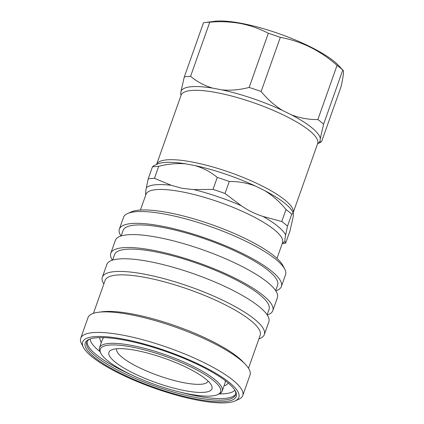 <?xml version="1.0" encoding="UTF-8"?>
<svg xmlns="http://www.w3.org/2000/svg" width="424" height="424" viewBox="0 0 424 424"><rect width="100%" height="100%" fill="white"/><g stroke="black" fill="none" stroke-linecap="round" stroke-linejoin="round"><path stroke-width="0.64" d="M148.183 178.928A81.641 19.255 -160.5 0 1 154.469 178.319L171.254 185.309L182.156 188.357L193.715 189.56L213.034 189.411L217.279 177.412C210.755 172.012 203.382 168.084 195.157 165.625L185.882 163.871C177.057 163.102 168.005 163.918 158.714 166.319A81.641 19.255 -160.5 0 0 152.433 166.929L148.183 178.928L146.359 187.721C145.713 191.038 145.48 193.206 145.66 194.219L145.761 195.008M282.22 243.625L284.048 243.387A81.641 19.255 -160.5 0 0 285.659 243.132L284.96 241.484C284.78 240.488 285.013 238.32 285.659 234.986A74.889 17.66 -160.5 0 0 263.018 216.447C255.328 214.014 248.072 210.426 241.251 205.693A74.889 17.66 -160.5 0 0 193.715 189.56M285.659 243.132L289.91 231.133L293.196 216.887L293.339 213.187L291.733 214.194A81.641 19.255 -160.5 0 0 286.02 209.514L281.769 221.513A81.641 19.255 -160.5 0 1 287.483 226.193L291.733 214.194M213.034 189.411A81.641 19.255 -160.5 0 1 225.027 193.482L229.278 181.483C238.262 181.35 247.065 182.914 255.677 186.163L264.661 190.599C272.664 195.565 279.787 201.866 286.02 209.514M317.878 119.547L337.059 65.376A81.641 19.255 -160.5 0 1 342.772 70.055L323.591 124.227A81.641 19.255 -160.5 0 0 317.878 119.547C308.889 119.674 300.091 118.116 291.479 114.867L282.495 110.425A73.871 17.421 -160.5 0 0 221.975 89.893L212.7 88.134A73.871 17.421 -160.5 0 0 181.006 91.208L180.719 93.89A73.871 17.421 -160.5 0 0 181.09 95.225M317.645 143.582A73.871 17.421 -160.5 0 0 320.014 141.155L320.306 138.473A73.871 17.421 -160.5 0 0 291.479 114.867M320.014 141.155L320.624 142.337L321.768 141.171L340.954 87C343.535 75.748 344.145 70.103 342.772 70.055L338.288 65.19A72.43 17.082 -160.5 0 0 241.32 23.309A72.43 17.082 -160.5 0 0 214.385 21.317L205.089 22.536A81.641 19.255 -160.5 0 0 203.478 22.79L184.292 76.961A81.641 19.255 -160.5 0 1 190.572 76.352L209.758 22.181A81.641 19.255 -160.5 0 0 205.089 22.536M209.758 22.181C220.273 21.264 230.534 21.709 240.535 23.506C250.367 25.445 259.631 28.7 268.323 33.273L249.137 87.445A81.641 19.255 -160.5 0 1 261.136 91.515L280.317 37.344A81.641 19.255 -160.5 0 0 268.323 33.273M275.791 290.827A85.934 20.267 -160.5 0 0 281.372 286.476L285.553 274.667A85.934 20.267 -160.5 0 0 284.774 269.176L282.903 265.535A82.865 19.541 -160.5 0 0 262.392 247.828A82.865 19.541 -160.5 0 0 131.345 211.868L127.603 213.516A85.934 20.267 -160.5 0 0 123.538 217.295L119.356 229.103A85.934 20.267 -160.5 0 0 120.957 235.998M284.774 269.176A85.934 20.267 -160.5 0 0 263.5 250.812A85.934 20.267 -160.5 0 0 127.603 213.516M281.372 286.476A85.934 20.267 -160.5 0 0 259.318 262.62A85.934 20.267 -160.5 0 0 173.405 228.626A85.934 20.267 -160.5 0 0 119.356 229.103M275.664 290.636L277.609 285.145A81.943 19.324 -160.5 0 0 256.584 262.392A81.943 19.324 -160.5 0 0 174.656 229.978A81.943 19.324 -160.5 0 0 123.119 230.439L121.174 235.929M267.231 315.006A85.934 20.267 -160.5 0 0 272.807 310.654L277.386 297.722A85.934 20.267 -160.5 0 0 255.338 273.867A85.934 20.267 -160.5 0 0 169.425 239.873A85.934 20.267 -160.5 0 0 115.376 240.35L110.797 253.282A85.934 20.267 -160.5 0 0 112.392 260.177M272.807 310.654A85.934 20.267 -160.5 0 0 250.759 286.799A85.934 20.267 -160.5 0 0 164.846 252.805A85.934 20.267 -160.5 0 0 110.797 253.282M267.104 314.815L269.049 309.324A81.943 19.324 -160.5 0 0 248.019 286.576A81.943 19.324 -160.5 0 0 166.097 254.156A81.943 19.324 -160.5 0 0 114.554 254.617L112.609 260.108M258.905 338.877A85.934 20.267 -160.5 0 0 264.338 334.573L268.827 321.901A85.934 20.267 -160.5 0 0 246.773 298.046A85.934 20.267 -160.5 0 0 160.86 264.051A85.934 20.267 -160.5 0 0 106.811 264.528L102.327 277.201A85.934 20.267 -160.5 0 0 103.838 283.963M264.338 334.573A85.934 20.267 -160.5 0 0 242.29 310.718A85.934 20.267 -160.5 0 0 156.377 276.724A85.934 20.267 -160.5 0 0 102.327 277.201M248.506 368.255L260.177 335.294A82.251 19.398 -160.5 0 0 239.072 312.456A82.251 19.398 -160.5 0 0 156.843 279.92A82.251 19.398 -160.5 0 0 105.11 280.381L93.434 313.341M234.933 400.993L238.68 399.339A85.934 20.267 -160.5 0 0 242.74 395.56L250.017 375.017A85.934 20.267 -160.5 0 0 245.358 364.327L242.772 361.608A82.251 19.398 -160.5 0 0 226.13 349.005A82.251 19.398 -160.5 0 0 102.067 311.783L98.352 312.271A85.934 20.267 -160.5 0 0 88.001 317.645L80.73 338.188A85.934 20.267 -160.5 0 0 81.509 343.684L83.38 347.325A82.865 19.541 -160.5 0 0 103.891 365.032A82.865 19.541 -160.5 0 0 234.933 400.993A82.865 19.541 -160.5 0 0 217.592 374.344A82.865 19.541 -160.5 0 0 125.896 339.608A82.865 19.541 -160.5 0 0 83.38 347.325M245.358 364.327A85.934 20.267 -160.5 0 0 227.964 351.162A85.934 20.267 -160.5 0 0 98.352 312.271M242.74 395.56A85.934 20.267 -160.5 0 0 220.692 371.705A85.934 20.267 -160.5 0 0 134.779 337.711A85.934 20.267 -160.5 0 0 80.73 338.188M105.783 365.186A80.104 18.895 -160.5 0 0 194.42 398.761A80.104 18.895 -160.5 0 0 235.521 391.304A80.104 18.895 -160.5 0 0 215.694 374.191A80.104 18.895 -160.5 0 0 89.019 339.428A80.104 18.895 -160.5 0 0 105.783 365.186M89.803 339.11A78.875 18.603 -160.5 0 0 86.788 342.232A78.875 18.603 -160.5 0 0 107.023 364.131A78.875 18.603 -160.5 0 0 185.882 395.332A78.875 18.603 -160.5 0 0 235.49 394.892A78.875 18.603 -160.5 0 0 235.113 390.562M116.711 348.751A48.49 11.437 -160.5 0 0 137.387 366.718A48.49 11.437 -160.5 0 0 184.27 382.793A48.49 11.437 -160.5 0 0 208.131 381.123M185.044 390.679A54.632 12.884 -160.5 0 0 211.444 385.273A54.632 12.884 -160.5 0 0 135.839 350.383A54.632 12.884 -160.5 0 0 111.528 349.89A54.632 12.884 -160.5 0 0 127.089 369.861A54.632 12.884 -160.5 0 0 185.044 390.679M131.689 346.986A63.839 15.057 -160.5 0 0 100.843 353.303A63.839 15.057 -160.5 0 0 189.194 394.076A63.839 15.057 -160.5 0 0 217.597 394.649A63.839 15.057 -160.5 0 0 199.413 371.313A63.839 15.057 -160.5 0 0 131.689 346.986M217.597 394.649L219.097 393.986A65.063 15.344 -160.5 0 0 222.171 391.124A65.063 15.344 -160.5 0 0 194.515 367.009A65.063 15.344 -160.5 0 0 131.535 345.406A65.063 15.344 -160.5 0 0 99.508 347.685A65.063 15.344 -160.5 0 0 100.096 351.846L100.843 353.303M103.864 337.605A65.063 15.344 -160.5 0 0 102.391 339.534L99.508 347.685M222.171 391.124L225.059 382.973A65.063 15.344 -160.5 0 0 225.133 380.545M337.059 65.376C320.221 50.509 301.305 41.165 280.317 37.344M181.064 95.305L180.719 93.89M181.006 91.208L184.292 76.961M190.572 76.352C197.102 81.747 204.479 85.675 212.7 88.134M221.975 89.893C230.799 90.662 239.852 89.846 249.137 87.445M282.495 110.425C274.487 105.465 267.369 99.158 261.136 91.515M323.591 124.227L320.306 138.473M154.469 178.319L158.714 166.319M152.433 166.929L153.578 165.758L157.553 164.008A73.871 17.421 -160.5 0 1 185.882 163.871M229.278 181.483A81.641 19.255 -160.5 0 0 217.279 177.412M225.027 193.482L241.251 205.693M263.018 216.447L281.769 221.513M285.659 234.986L287.483 226.193M224.105 385.665A4.298 4.086 61 0 0 225.918 385.178L228.467 383.222M282.612 242.565L282.554 242.676A72.43 17.082 -160.5 0 0 251.766 215.832A72.43 17.082 -160.5 0 0 181.657 191.781A72.43 17.082 -160.5 0 0 146.004 194.319L140.434 210.044M282.437 243.005A74.889 17.66 -160.5 0 0 284.96 241.484M293.329 213.155L292.655 211.852A73.871 17.421 -160.5 0 0 264.661 190.599M255.677 186.163A73.871 17.421 -160.5 0 0 195.157 165.625M293.138 212.79A72.43 17.082 -160.5 0 0 262.085 185.956A72.43 17.082 -160.5 0 0 192.199 162.021A72.43 17.082 -160.5 0 0 156.589 164.433L181.106 95.183A72.43 17.082 -160.5 0 1 216.765 92.649A72.43 17.082 -160.5 0 1 286.873 116.695A72.43 17.082 -160.5 0 1 317.661 143.54L293.138 212.79M235.696 394.06A78.875 18.603 19.5 0 1 179.49 391.962M132.15 375.198A78.875 18.603 19.5 0 1 107.595 362.525A78.875 18.603 19.5 0 1 87.148 341.458M219.314 393.885A77.078 18.179 -160.5 0 0 234.885 390.197M90.206 338.967A77.078 18.179 -160.5 0 0 99.99 351.634M145.66 194.219A74.889 17.66 -160.5 0 0 145.882 194.653M171.254 185.309A74.889 17.66 -160.5 0 0 146.359 187.721M317.618 143.662L320.581 142.353M282.554 242.676L276.989 258.401M99.587 337.584L100.371 340.79L101.299 342.629"/></g></svg>
